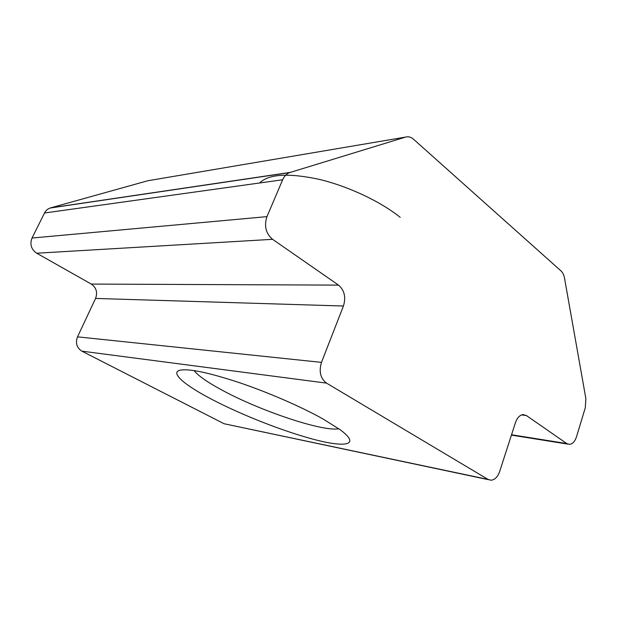<?xml version="1.0" encoding="UTF-8"?>
<svg xmlns="http://www.w3.org/2000/svg" width="617" height="617" viewBox="0 0 617 617"><rect width="100%" height="100%" fill="white"/><g stroke="black" fill="none" stroke-linecap="round" stroke-linejoin="round"><path stroke-width="0.93" d="M400.202 217.338C380.519 201.474 348.042 186.18 318.974 179.308C288.409 172.814 268.634 174.04 259.641 182.987M211.469 399.184C184.838 385.278 169.868 372.707 179.963 370.215C188.864 368.426 208.592 372.545 239.126 382.563C268.287 392.42 301.474 406.873 323.115 419.036L340.075 429.671C360.544 444.734 346.854 447.857 316.189 440.006C285.517 432.201 242.072 415.233 211.469 399.184M194.023 370.57C198.219 375.799 207.513 382.301 221.912 390.06C259.587 410.621 322.352 431.854 338.826 428.776M343.43 306.017L321.48 362.372C318.75 371.496 320.431 378.414 326.524 383.126L488.078 479.432L491.063 480.227C494.865 479.818 497.734 476.902 499.67 471.504L515.45 422.622C517.177 417.778 519.691 415.102 523.008 414.601L526.424 415.557L566.753 443.554L569.545 444.379C572.638 443.962 574.967 441.386 576.54 436.659L585.294 407.744L585.865 398.559L564.524 278.19C563.923 274.966 562.727 272.521 560.953 270.871L413.467 139.18C410.968 137.02 408.354 136.318 405.624 137.082L289.589 172.613C286.543 173.832 284.236 176.223 282.663 179.771L266.96 216.636C263.96 225.938 265.834 233.496 272.583 239.319L338.54 285.116C344.456 290.275 346.091 297.247 343.43 306.017L95.558 298.443L77.518 336.851L321.48 362.372M326.524 383.126L81.853 351.15L224.087 423.74L488.078 479.432M405.624 137.082L147.702 180.773L50.633 207.867L290.221 172.398M282.663 179.771L44.517 212.996L32.022 238.031L266.96 216.636M272.583 239.319L36.681 253.217L91.308 284.075L338.54 285.116M81.853 351.15C76.747 347.811 75.297 343.044 77.518 336.851M95.558 298.443C97.733 292.412 96.321 287.63 91.308 284.075M36.681 253.217C31.205 249.361 29.647 244.293 32.022 238.031M44.517 212.996C45.774 210.567 47.64 208.916 50.116 208.029L50.633 207.867M488.595 479.71L224.087 423.74M526.424 415.557L521.65 414.902M511.532 434.761L566.753 443.554M289.589 172.613L50.116 208.029M567.763 444.101L511.424 435.101"/></g></svg>

